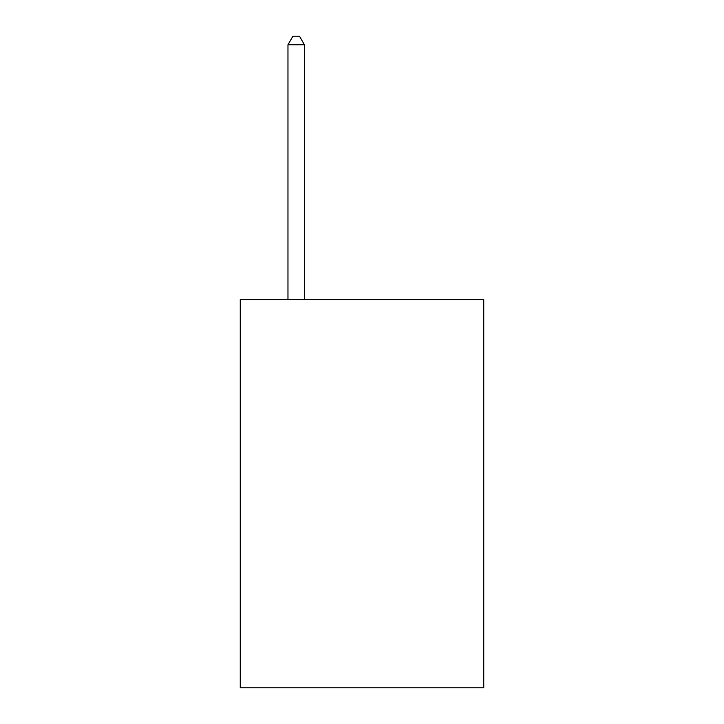 <?xml version="1.0" encoding="UTF-8"?>
<svg xmlns="http://www.w3.org/2000/svg" width="724" height="724" viewBox="0 0 724 724"><rect width="100%" height="100%" fill="white"/><g stroke="black" fill="none" stroke-linecap="round" stroke-linejoin="round"><path stroke-width="1.09" d="M483.741 299.555L483.741 687.8L240.259 687.8L240.259 299.555L483.741 299.555M304.424 299.555L304.424 44.752L287.971 44.752L287.971 299.555M287.971 44.752L292.903 36.2L299.483 36.2L304.424 44.752"/></g></svg>
